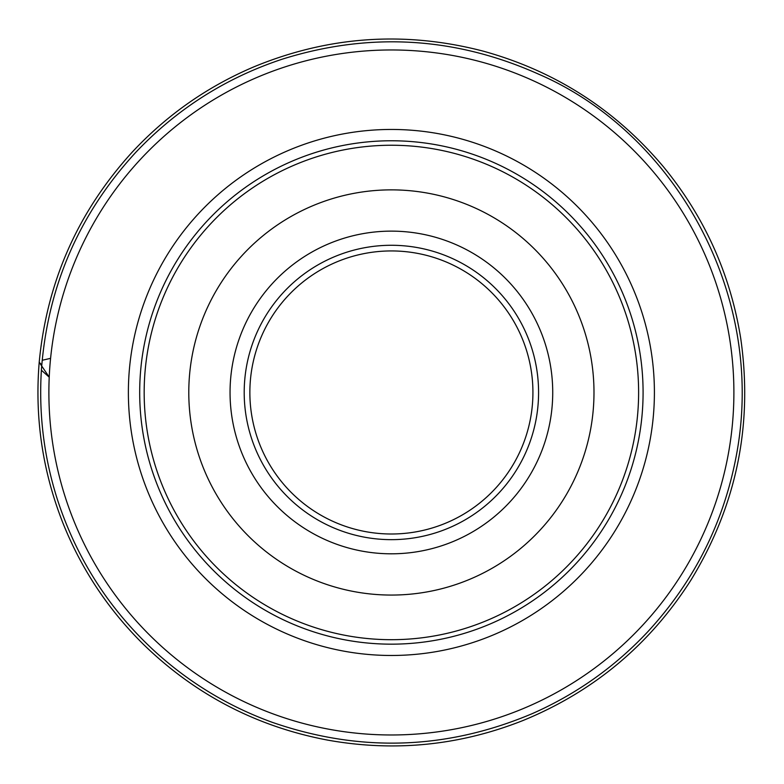 <?xml version="1.0" encoding="UTF-8"?>
<svg xmlns="http://www.w3.org/2000/svg" width="784" height="784" viewBox="0 0 784 784"><rect width="100%" height="100%" fill="white"/><g stroke="black" fill="none" stroke-linecap="round" stroke-linejoin="round"><path stroke-width="1.18" d="M638.617 392.47A247.225 247.225 0 0 0 391.392 145.246A247.225 247.225 0 0 0 144.168 392.47A247.225 247.225 0 0 0 391.392 639.695A247.225 247.225 0 0 0 638.617 392.47M593.988 392.47A202.595 202.595 0 0 0 290.09 217.011A202.595 202.595 0 0 0 290.09 567.92A202.595 202.595 0 0 0 593.988 392.47M733.893 392.47A342.5 342.5 0 0 0 220.137 95.854A342.5 342.5 0 0 0 220.137 689.087A342.5 342.5 0 0 0 733.893 392.47M202.39 678.111L207.133 681.188M580.385 678.111L575.642 681.188M579.317 106.124L583.423 108.858M202.39 106.83L207.133 103.743M532.924 392.47A141.532 141.532 0 0 0 320.627 269.902A141.532 141.532 0 0 0 320.627 515.039A141.532 141.532 0 0 0 532.924 392.47M538.579 392.47A147.196 147.196 0 0 1 317.794 519.939A147.196 147.196 0 0 1 317.794 264.992A147.196 147.196 0 0 1 538.579 392.47M50.588 358.337L42.395 360.238M39.2 362.257L49.225 377.163L41.385 370.205C47.559 286.601 79.047 213.954 135.838 152.292C176.87 108.976 225.694 77.93 282.318 59.153C369.656 31.801 455.102 36.809 538.647 74.176C670.957 131.075 765.419 289.159 737.215 450.712C725.171 519.665 695.457 579.905 648.074 631.434C615.087 666.714 576.505 694.105 532.326 713.607C446.723 749.827 360.013 752.728 272.185 722.299C229.516 706.786 191.237 683.913 157.368 653.67C110.466 611.255 77.195 560.001 57.536 499.898C44.031 457.68 38.651 414.452 41.385 370.205M39.2 362.306C46.834 281.828 77.881 211.719 132.339 151.988C166.806 115.032 207.28 86.671 253.771 66.895C328.525 36.035 405.034 30.792 483.307 51.166C555.072 71.04 614.989 109.427 663.058 166.326C704.522 216.678 730.414 274.057 740.733 338.472C753.12 424.987 736.519 505.543 690.92 580.131C649.72 644.771 593.655 691.606 522.712 720.633C459.493 745.594 394.44 752.081 327.565 740.096C256.476 726.592 195.02 694.604 143.178 644.115C108.378 609.648 81.791 569.703 63.426 524.3C42.679 472.193 34.604 418.195 39.2 362.306L41.758 364.913M139.689 392.47A251.703 251.703 0 0 0 391.392 644.164A251.703 251.703 0 0 0 643.086 392.47A251.703 251.703 0 0 0 391.392 140.767A251.703 251.703 0 0 0 139.689 392.47M654.405 392.47A263.012 263.012 0 0 1 259.886 620.242A263.012 263.012 0 0 1 259.886 164.689A263.012 263.012 0 0 1 654.405 392.47M552.73 392.47A161.347 161.347 0 0 1 310.719 532.199A161.347 161.347 0 0 1 310.719 252.742A161.347 161.347 0 0 1 552.73 392.47"/></g></svg>
